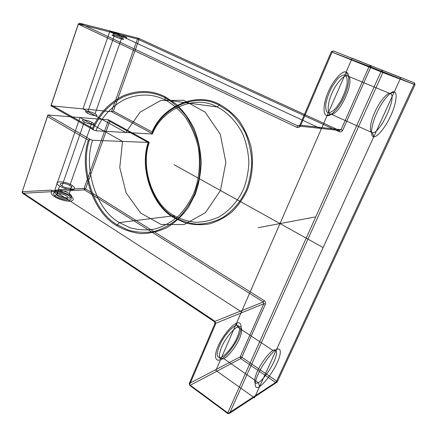 <?xml version="1.0" encoding="UTF-8"?>
<svg xmlns="http://www.w3.org/2000/svg" width="437" height="437" viewBox="0 0 437 437"><rect width="100%" height="100%" fill="white"/><g stroke="black" fill="none" stroke-linecap="round" stroke-linejoin="round"><path stroke-width="0.66" d="M59.596 186.015C51.266 180.809 64.436 180.361 72.138 185.435C75.519 187.839 75.579 189.281 72.313 189.767C68.112 189.691 63.873 188.434 59.596 186.015L56.695 194.356L54.357 196.541C58.045 199.135 66.637 201.621 70.253 201.151C74.334 200.446 74.279 198.573 70.084 195.53C66.785 193.509 62.999 192.1 58.727 191.291L58.307 189.778L54.527 190.98L51.413 190.144L22.243 191.674L47.873 114.975L90.814 139.703L89.47 139.671C79.703 168.409 93.338 211.655 117.247 224.755L128.167 230.081C136.339 232.44 144.926 232.943 153.939 231.577C162.886 228.944 171.124 224.41 178.64 217.987C185.419 210.689 190.783 202.577 194.744 193.657L198.999 179.143C200.659 168.349 200.61 157.194 198.846 145.69C195.973 134.449 191.592 124.392 185.698 115.521C179.208 107.715 172.265 101.75 164.88 97.615L164.995 96.675L175.996 103.957C183.119 110.588 189.21 118.924 194.268 128.975C198.382 139.791 200.698 151.055 201.222 162.761C200.665 174.205 198.693 184.654 195.306 194.121L188.505 207.253C182.573 215.474 175.445 222.231 167.12 227.53C158.347 231.632 149.449 233.658 140.419 233.609C131.684 232.413 123.78 229.747 116.695 225.618C92.677 212.377 78.851 169.206 88.34 140.157L89.47 139.671M51.304 105.033L78.321 24.182L79.589 23.177L78.321 24.182L296.723 127.298L297.941 125.938L339.331 130.445L138.687 38.319L79.589 23.177L297.941 125.938L299.864 125.124L331.235 51.828L333.262 50.872L414.314 82.844L414.052 84.314L276.643 381.059L275.616 382.468L227.906 413.621L229.6 413.282L227.743 412.883L380.906 71.777L382.878 72.558L229.6 413.282L277.167 382.129L415.013 84.707L414.314 82.844L333.262 50.872L332.054 52.167L300.569 125.676L299.864 125.124L341.051 129.745L342.69 130.335L370.849 66.998L415.013 84.707L382.878 72.558L382.085 70.406L380.906 71.777L331.235 51.828L369.199 66.342L341.051 129.745L339.331 130.445L339.243 131.728L137.464 39.019L111.522 111.664L50.943 105.798L78.283 23.975L137.464 39.019L138.687 38.319L138.977 39.576L113.38 111.14L111.522 111.664L152.218 133.596L152.42 134.022L95.916 130.789L94.163 130.221L50.943 105.798L51.304 105.033L92.518 128.292L93.065 129.483L94.163 130.221M148.831 142.02L148.198 142.467C139.234 168.218 152.191 206.532 174.576 218.063L174.68 217.347C152.387 205.931 139.611 167.513 148.831 142.02L108.6 119.847L84.117 188.423L84.527 189.866L85.581 188.86L264.303 300.667L263.271 301.972L214.288 321.643L22.675 193.285L51.839 191.674L54.527 190.98L79.955 117.548L122.535 141.424L119.765 167.557L126.107 192.837L140.627 213.037L161.122 224.465L184.163 224.574L205.423 212.655L220.461 190.494L225.853 162.384L220.292 134.274L205.09 112.123L183.687 100.275L160.581 100.521L140.14 112.134L125.79 132.498L82.948 108.895L109.993 30.787L321.315 128.92L352.184 58.208L400.795 77.644L254.432 397.807L215.889 370.434L241.453 311.865L54.527 190.98L58.727 191.291L84.527 189.866L263.271 301.972L263.828 303.704L240.235 356.843L240.771 358.569L275.616 382.468L277.167 382.129L276.643 381.059L241.808 357.226L240.771 358.569L189.844 385.483L189.603 384.702L227.743 412.883L227.906 413.621L189.844 385.483L189.265 383.511L214.895 323.631L263.828 303.704L265.412 304.13L241.808 357.226L240.235 356.843L189.265 383.511L189.603 384.702L215.315 324.686C215.802 323.101 215.397 321.774 214.097 320.698L215.315 324.686M152.42 134.022C161.695 109.326 194.973 94.124 217.249 106.967C227.103 112.074 236.472 121.382 242.857 134.214C246.43 143.276 248.44 152.699 248.877 162.488C248.385 172.052 246.654 180.798 243.688 188.729C238.635 200.13 230.064 210.416 218.964 216.927C211.235 220.45 203.374 222.231 195.377 222.269C187.631 221.335 180.601 219.15 174.292 215.709L119.388 222.58L116.695 225.618M87.351 113.107C92.617 116.078 100.565 116.745 95.031 113.795C89.913 110.9 81.866 110.129 87.351 113.107L114.139 36.216L113.423 33.502C105.344 29.771 116.373 32.606 123.911 36.151C132.072 39.876 121.273 37.189 113.423 33.502M327.133 115.603C330.989 116.876 340.062 106.404 344.411 95.894C349.261 85.521 350.337 72.744 346.126 72.094C342.553 70.007 332.814 80.725 328.225 92.032C323.085 103.225 322.675 115.745 327.133 115.603L330.814 114.052C326.952 114.15 327.395 103.176 331.891 93.414C335.911 83.549 344.389 74.153 347.497 75.923C356.346 78.168 339.5 116.275 330.814 114.052L372.373 132.733C379.961 134.41 397.91 95.375 390.203 93.633C387.559 92.043 379.261 101.947 374.908 112.052C370.139 122.087 368.91 133.072 372.373 132.733L373.799 136.699C369.86 137.152 371.281 124.621 376.77 113.074C381.791 101.45 391.301 90.077 394.261 91.939C397.91 92.322 395.856 105.164 390.7 115.843C385.975 126.626 377.093 137.693 373.799 136.699M54.357 196.541C51.304 194.432 50.463 192.81 51.839 191.674L51.413 190.144M220.712 359.378C225.634 357.313 234.959 345.399 238.471 336.84C242.628 327.99 241.71 320.649 236.444 323.342C231.719 324.844 221.696 337.304 218.036 346.399C213.688 355.816 215.304 362.606 220.712 359.378L223.782 358.619C218.779 360.35 218.025 356.559 221.537 347.251C224.744 339.32 233.467 328.411 237.597 327.051C242.202 324.636 243.005 331.028 239.345 338.812C236.253 346.333 228.059 356.816 223.782 358.619L258.398 382.697C262.386 380.556 270.503 369.565 273.824 361.912C277.664 353.965 277.391 347.754 273.076 350.512L237.597 327.051L236.444 323.342M72.138 185.435L69.264 193.596C72.624 196.027 72.668 197.513 69.39 198.054C65.184 198.032 60.951 196.797 56.695 194.356C48.414 189.106 61.606 188.473 69.264 193.596L70.084 195.53M346.126 72.094L347.497 75.923L390.203 93.633L394.261 91.939M90.814 139.703L92.562 140.266C83.003 168.037 96.216 209.978 119.388 222.58L129.947 227.693C137.835 229.955 146.127 230.419 154.824 229.081C163.454 226.524 171.391 222.143 178.635 215.938C185.157 208.897 190.324 201.08 194.132 192.488C199.097 179.263 200.922 162.886 198.076 146.324C195.317 135.503 191.1 125.818 185.43 117.269C179.181 109.747 172.495 103.99 165.377 99.991L217.249 106.967L219.041 105.175L229.021 111.555C235.467 117.335 240.973 124.578 245.528 133.28C249.232 142.637 251.308 152.371 251.761 162.482C251.253 172.364 249.461 181.399 246.386 189.587C241.158 201.359 232.287 211.972 220.805 218.669C212.819 222.296 204.696 224.121 196.437 224.148C188.445 223.17 181.191 220.909 174.68 217.347L174.292 215.709C152.622 204.658 140.211 167.218 149.252 142.457L149.061 142.014M58.307 189.778L84.117 188.423L85.581 188.86L109.725 121.355L148.198 142.467M371.008 65.539L369.199 66.342L370.849 66.998L371.008 65.539M84.297 121.874C78.84 118.869 86.908 119.503 91.999 122.436C97.5 125.419 89.53 124.884 84.297 121.874L61.988 185.9C66.981 189.177 75.104 188.74 69.827 185.545C64.976 182.349 56.766 182.661 61.988 185.9M152.218 133.596L152.131 131.963L113.38 111.14M88.34 140.157L47.458 116.537L22.243 191.674L22.675 193.285L22.15 192.253L214.097 320.698M47.458 116.537L47.873 114.975L108.6 119.847L109.725 121.355M95.031 113.795L121.633 38.074C116.226 35.512 108.365 33.54 114.139 36.216C119.705 38.844 127.451 40.739 121.633 38.074L123.911 36.151M152.213 132.995C161.816 107.633 196.044 91.999 219.041 105.175L219.532 104.399C196.388 91.207 162.072 106.633 152.131 131.963M259.589 386.521L258.398 382.697C253.755 384.833 253.34 381.184 257.158 371.74C260.605 363.666 269.252 352.2 273.076 350.512L276.43 349.687C281.33 346.552 281.559 353.664 277.167 362.732C273.371 371.45 264.139 384.008 259.589 386.521C254.514 390.208 253.597 383.719 258.207 374.061C262.178 364.791 272.098 351.605 276.43 349.687M93.065 129.483C99.101 115.133 109.163 104.268 123.245 96.888C137.901 90.841 151.776 91.087 164.88 97.615L165.377 99.991C152.726 93.66 139.305 93.409 125.119 99.237C111.479 106.371 101.745 116.892 95.916 130.789M174.576 218.063L184.873 222.766C192.57 224.831 200.643 225.224 209.099 223.946C217.495 221.537 225.202 217.451 232.233 211.683C238.564 205.15 243.573 197.912 247.271 189.964C252.089 177.733 253.87 162.608 251.144 147.313C248.489 137.316 244.42 128.358 238.946 120.443C232.905 113.473 226.432 108.125 219.532 104.399M342.69 130.335C341.871 131.755 340.723 132.22 339.243 131.728M296.723 127.298C298.378 127.855 299.656 127.314 300.569 125.676M91.999 122.436L69.827 185.545M92.518 128.292C98.729 113.942 108.928 103.121 123.108 95.818C137.841 89.831 151.803 90.115 164.995 96.675M264.303 300.667C265.488 301.585 265.86 302.743 265.412 304.13M149.252 142.457L92.562 140.266M323.123 247.55L174.095 164.722M215.889 370.434L352.184 58.208M258.103 227.699L314.919 217.02M340.778 101.013L336.124 107.852C332.874 111.304 330.099 112.954 327.799 112.79C326.035 111.397 325.379 108.321 325.833 103.553C327.018 98.09 329.105 92.458 332.098 86.646L336.998 79.529C340.385 76.071 343.182 74.585 345.394 75.06C347 76.77 347.508 80.02 346.912 84.805C345.667 90.126 343.624 95.528 340.778 101.013M234.904 342.089C230.605 349.365 225.186 355.407 221.051 357.444C218.664 357.974 217.342 356.838 217.085 354.046C217.599 350.381 219.177 345.989 221.832 340.865C226.371 333.213 232.031 327.1 236.067 325.39C238.329 325.117 239.509 326.428 239.613 329.323C239.006 332.961 237.438 337.217 234.904 342.089M57.394 195.525C54.101 192.34 63.977 193.389 67.211 196.524C70.641 199.709 60.683 198.731 57.394 195.525M54.407 195.219C49.201 190.122 64.955 191.838 70.111 196.825C75.667 201.921 59.694 200.392 54.407 195.219"/></g></svg>
